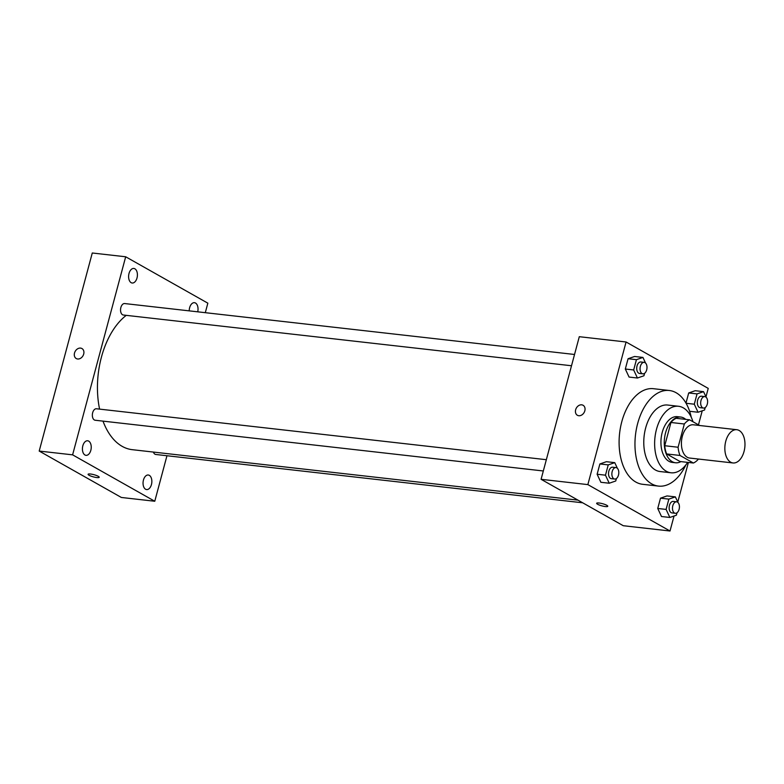 <?xml version="1.0" encoding="UTF-8"?>
<svg xmlns="http://www.w3.org/2000/svg" width="784" height="784" viewBox="0 0 784 784"><rect width="100%" height="100%" fill="white"/><g stroke="black" fill="none" stroke-linecap="round" stroke-linejoin="round"><path stroke-width="1.18" d="M730.659 462.178A16.729 9.957 -83.5 0 1 725.327 443.176A16.729 9.957 -83.5 0 1 736.793 429.71A16.729 9.957 -83.5 0 1 744.8 447.448A16.729 9.957 -83.5 0 1 733.03 462.962A16.729 9.957 -83.5 0 1 730.659 462.178M733.03 462.962L689.597 458.042A16.729 9.957 -83.5 0 1 687.235 457.258A16.729 9.957 -83.5 0 1 681.894 438.256A16.729 9.957 -83.5 0 1 693.36 424.791L736.793 429.71M699.642 425.506L689.557 419.812A22.471 13.367 -83.5 0 0 684.324 423.997L678.091 447.243A22.471 13.367 -83.5 0 0 680.002 455.465L693.399 463.021A22.471 13.367 -83.5 0 0 698.466 459.042M684.324 423.997L670.957 422.478L664.724 445.724L678.091 447.243M680.002 455.465L666.645 453.946L680.032 461.511L693.399 463.021M666.645 453.946A22.471 13.367 -83.5 0 1 664.724 445.724M670.957 422.478A22.471 13.367 -83.5 0 1 676.19 418.293L689.557 419.812M685.706 419.371A23.01 13.691 96.5 0 0 680.698 417.039A23.01 13.691 96.5 0 0 665.557 432.817A23.01 13.691 96.5 0 0 675.524 462.766A23.01 13.691 96.5 0 0 680.924 461.609M675.524 462.766L672.182 462.384A23.01 13.691 -83.5 0 1 668.938 461.315A23.01 13.691 -83.5 0 1 662.215 432.435A23.01 13.691 -83.5 0 1 677.356 416.667L680.698 417.039M692.968 421.733A33.467 19.904 96.5 0 0 678.532 406.279A33.467 19.904 96.5 0 0 656.512 429.211A33.467 19.904 96.5 0 0 671.006 472.781A33.467 19.904 96.5 0 0 687.656 462.374M678.532 406.279L667.684 405.044A33.467 19.904 96.5 0 0 645.653 427.986A33.467 19.904 96.5 0 0 660.148 471.547L671.006 472.781M691.263 417.245A48.108 28.616 96.5 0 0 669.33 390.501A48.108 28.616 96.5 0 0 637.666 423.478A48.108 28.616 96.5 0 0 658.501 486.1A48.108 28.616 96.5 0 0 685.863 464.932M658.501 486.1L642.635 484.296A48.108 28.616 -83.5 0 1 635.834 482.052A48.108 28.616 -83.5 0 1 621.8 421.674A48.108 28.616 -83.5 0 1 653.454 388.697L669.33 390.501M645.585 363.1L642.939 357.426L634.589 356.485L628.072 358.729L625.318 369.019L629.072 377.065L637.431 378.015L643.938 375.771L644.595 373.311M706.208 397.331L703.562 391.657L695.212 390.716L688.695 392.96L685.98 403.103L688.695 392.96L697.045 393.901L694.291 404.201L698.044 412.247L704.561 410.003L705.218 407.543M689.695 411.296L689.41 410.698L689.695 411.296L698.044 412.247M705.972 396.831L708.236 388.394L626.073 341.991L587.853 484.61L670.016 531.003L674.034 516.019M677.778 502.044L688.391 462.462M698.466 424.84L702.229 410.806M617.4 468.313L614.754 462.648L606.395 461.698L599.887 463.952L597.124 474.242L600.877 482.287L609.237 483.228L615.744 480.984L616.41 478.534M678.013 502.544L675.367 496.88L667.017 495.929L660.5 498.173L657.747 508.473L661.5 516.519L669.85 517.46L676.367 515.215L677.023 512.765M626.073 341.991L579.298 336.699L541.087 479.308L587.853 484.61M578.778 415.726A5.753 4.479 119.5 0 1 577.406 415.285A5.753 4.479 119.5 0 1 576.338 408.072A5.753 4.479 119.5 0 1 583.061 405.269A5.753 4.479 119.5 0 1 584.541 411.659A5.753 4.479 119.5 0 1 578.778 415.726M541.087 479.308L623.251 525.711L670.016 531.003M607.767 506.268A5.753 1.127 15 0 1 603.709 506.288A5.753 1.127 15 0 1 597.624 504.259A5.753 1.127 15 0 1 596.653 503.289A5.753 1.127 15 0 1 602.504 503.691A5.753 1.127 15 0 1 607.767 506.268A5.753 1.127 15 0 1 603.709 506.297A5.753 1.127 15 0 1 597.614 504.259A5.753 1.127 15 0 1 596.653 503.289M577.406 415.285A5.753 4.479 119.5 0 1 576.338 408.072A5.753 4.479 119.5 0 1 583.071 405.269M577.945 500.133L132.231 449.673A71.109 42.307 -83.5 0 1 122.186 446.361A71.109 42.307 -83.5 0 1 103.008 421.126M99.588 409.121A71.109 42.307 -83.5 0 1 126.253 315.354M153.39 452.064A5.772 3.43 96.5 0 0 155.791 454.475L582.669 502.799M571.516 365.756L123.362 315.021A5.772 3.43 -83.5 0 1 122.549 314.756A5.772 3.43 -83.5 0 1 120.707 308.2A5.772 3.43 -83.5 0 1 124.666 303.555L574.535 354.476M543.322 470.978L95.178 420.244A5.772 3.43 -83.5 0 1 94.354 419.969A5.772 3.43 -83.5 0 1 92.512 413.413A5.772 3.43 -83.5 0 1 96.471 408.768L546.34 459.698M205.3 312.679L207.848 303.173L125.685 256.78L72.608 454.847L154.771 501.25L166.963 455.739M131.144 282.671A7.33 4.361 96.5 0 0 132.182 283.014A7.33 4.361 96.5 0 0 137.337 276.223A7.33 4.361 96.5 0 0 133.829 268.451A7.33 4.361 96.5 0 0 128.811 274.351A7.33 4.361 96.5 0 0 131.144 282.671M84.976 455.004A7.33 4.361 96.5 0 0 86.005 455.337A7.33 4.361 96.5 0 0 91.16 448.546A7.33 4.361 96.5 0 0 87.651 440.775A7.33 4.361 96.5 0 0 82.634 446.674A7.33 4.361 96.5 0 0 84.976 455.004M145.589 489.236A7.33 4.361 96.5 0 0 146.628 489.569A7.33 4.361 96.5 0 0 151.782 482.777A7.33 4.361 96.5 0 0 148.274 475.006A7.33 4.361 96.5 0 0 143.256 480.906A7.33 4.361 96.5 0 0 145.589 489.236M197.725 311.826A7.33 4.361 96.5 0 0 194.452 302.683A7.33 4.361 96.5 0 0 189.218 310.856M72.608 454.847L39.2 451.065L92.277 252.997L125.685 256.78M39.2 451.065L121.363 497.468L154.771 501.25M99.205 477.27A5.753 1.127 15 0 1 95.148 477.289A5.753 1.127 15 0 1 89.053 475.261A5.753 1.127 15 0 1 88.092 474.291A5.753 1.127 15 0 1 93.943 474.692A5.753 1.127 15 0 1 99.205 477.27A5.753 1.127 15 0 1 95.148 477.289A5.753 1.127 15 0 1 89.053 475.261A5.753 1.127 15 0 1 88.092 474.291M76.273 358.553A5.753 4.479 119.5 0 1 74.509 353.025A5.753 4.479 119.5 0 1 81.928 348.537A5.753 4.479 119.5 0 1 83.006 355.75A5.753 4.479 119.5 0 1 76.273 358.553A5.753 4.479 119.5 0 1 74.509 353.025A5.753 4.479 119.5 0 1 81.928 348.537M675.367 496.88L668.85 499.124L666.096 509.414L669.85 517.46M675.298 513.285L671.957 512.903A5.772 3.43 -83.5 0 1 671.143 512.638A5.772 3.43 -83.5 0 1 669.301 506.082A5.772 3.43 -83.5 0 1 673.26 501.437L676.602 501.809A5.772 3.43 -83.5 0 1 679.365 507.934A5.772 3.43 -83.5 0 1 675.298 513.285A5.772 3.43 -83.5 0 1 674.485 513.01A5.772 3.43 -83.5 0 1 672.643 506.454A5.772 3.43 -83.5 0 1 676.602 501.809M667.017 495.929L660.5 498.173L668.85 499.124M660.5 498.173L657.747 508.473L666.096 509.414M657.747 508.473L661.5 516.519M703.562 391.657L697.045 393.901M703.493 408.062L700.151 407.69A5.772 3.43 -83.5 0 1 699.338 407.415A5.772 3.43 -83.5 0 1 697.495 400.859A5.772 3.43 -83.5 0 1 701.455 396.214L704.796 396.596A5.772 3.43 -83.5 0 1 707.56 402.721A5.772 3.43 -83.5 0 1 703.493 408.062A5.772 3.43 -83.5 0 1 702.68 407.798A5.772 3.43 -83.5 0 1 700.837 401.241A5.772 3.43 -83.5 0 1 704.796 396.596M695.212 390.716L688.695 392.96M686.069 403.27L694.291 404.201M614.754 462.648L608.237 464.892L605.473 475.182L609.237 483.228M614.685 479.053L611.344 478.671A5.772 3.43 -83.5 0 1 610.53 478.407A5.772 3.43 -83.5 0 1 608.688 471.85A5.772 3.43 -83.5 0 1 612.637 467.205L615.979 467.578A5.772 3.43 -83.5 0 1 618.743 473.703A5.772 3.43 -83.5 0 1 614.685 479.053A5.772 3.43 -83.5 0 1 613.872 478.779A5.772 3.43 -83.5 0 1 612.03 472.223A5.772 3.43 -83.5 0 1 615.979 467.578M606.395 461.698L599.887 463.952L608.237 464.892M599.887 463.952L597.124 474.242L605.473 475.182M597.124 474.242L600.877 482.287M642.939 357.426L636.432 359.68L633.668 369.97L637.431 378.015M642.88 373.831L639.538 373.458A5.772 3.43 -83.5 0 1 638.725 373.184A5.772 3.43 -83.5 0 1 636.882 366.628A5.772 3.43 -83.5 0 1 640.832 361.983L644.174 362.365A5.772 3.43 -83.5 0 1 646.937 368.49A5.772 3.43 -83.5 0 1 642.88 373.831A5.772 3.43 -83.5 0 1 642.057 373.566A5.772 3.43 -83.5 0 1 640.224 367.01A5.772 3.43 -83.5 0 1 644.174 362.365M634.589 356.485L628.072 358.729L636.432 359.68M628.072 358.729L625.318 369.019L633.668 369.97M625.318 369.019L629.072 377.065"/></g></svg>

